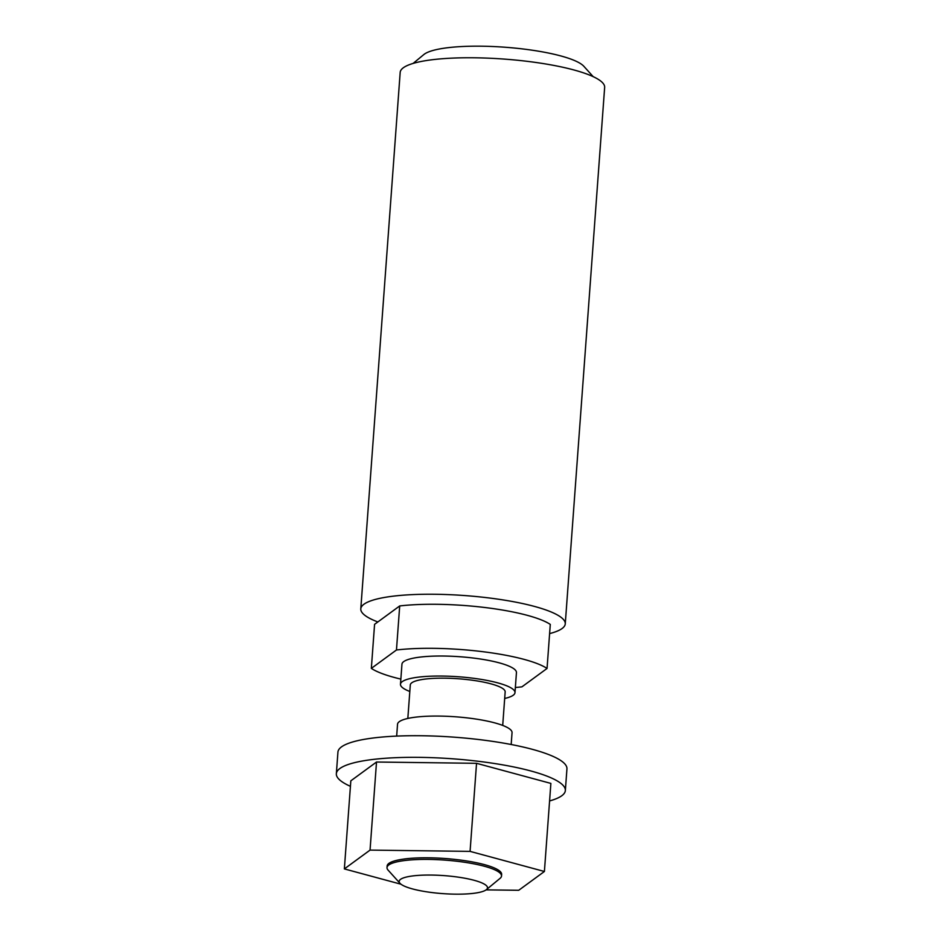 <?xml version="1.0" encoding="UTF-8"?>
<svg xmlns="http://www.w3.org/2000/svg" width="941" height="941" viewBox="0 0 941 941"><rect width="100%" height="100%" fill="white"/><g stroke="black" fill="none" stroke-linecap="round" stroke-linejoin="round"><path stroke-width="1.41" d="M511.175 744.496L512.045 732.674A57.401 11.692 -175.8 0 0 468.947 718.101A57.401 11.692 -175.8 0 0 397.537 724.264L396.667 736.097M360.791 608.862L400.184 72.398A102.51 20.89 4.2 0 1 503.953 59.071A102.51 20.89 4.2 0 1 604.651 87.407L565.259 623.883A102.51 20.89 -175.8 0 0 464.548 595.547A102.51 20.89 -175.8 0 0 360.791 608.862A102.51 20.89 -175.8 0 0 377.835 621.954M549.615 633.599A102.51 20.89 -175.8 0 0 565.259 623.883M504.682 698.457A57.401 11.692 -175.8 0 0 514.986 692.647L516.444 672.627A57.401 11.692 -175.8 0 0 473.358 658.053A57.401 11.692 -175.8 0 0 401.948 664.217L400.478 684.236A57.401 11.692 -175.8 0 0 409.817 691.482M515.362 687.506A93.077 18.961 -175.8 0 0 521.926 686.848L547.05 668.451A93.077 18.961 -175.8 0 0 396.467 649.984L371.342 668.381A93.077 18.961 -175.8 0 0 400.854 679.108M396.467 649.984L399.702 605.945L374.577 624.342L371.342 668.381M399.702 605.945A93.077 18.961 -175.8 0 1 550.285 624.412L547.05 668.451M502.706 725.429L505.164 691.917A47.568 9.692 -175.8 0 0 469.465 679.849A47.568 9.692 -175.8 0 0 410.3 684.954L407.829 718.453M514.986 692.647A57.401 11.692 -175.8 0 0 471.888 678.073A57.401 11.692 -175.8 0 0 400.478 684.236M593.183 76.644L583.843 66.293A82.008 16.715 -175.8 0 0 505.846 47.297A82.008 16.715 -175.8 0 0 424.344 54.166A82.008 16.715 -175.8 0 0 423.85 54.543L413.111 63.423M401.007 884.222L344.359 868.908L350.828 780.83L376.518 762.022L476.546 763.316L550.873 783.406L544.404 871.484L470.077 851.382L476.546 763.316M549.591 800.944A114.814 23.396 -175.8 0 0 565.353 790.522A114.814 23.396 -175.8 0 0 459.443 759.34A114.814 23.396 -175.8 0 0 337.384 770.973A114.814 23.396 -175.8 0 0 336.349 773.714A114.814 23.396 -175.8 0 0 350.417 786.323M565.353 790.522L566.941 768.903A114.814 23.396 -175.8 0 0 461.031 737.72A114.814 23.396 -175.8 0 0 338.972 749.354A114.814 23.396 -175.8 0 0 337.937 752.094L336.349 773.714M486.097 889.868L518.714 890.292L544.404 871.484M470.077 851.382L370.048 850.099L376.518 762.022M344.359 868.908L370.048 850.099M399.984 883.305L388.092 870.119A57.401 11.692 4.2 0 1 387.01 867.59L387.127 865.991A57.401 11.692 4.2 0 1 428.908 857.816A57.401 11.692 4.2 0 1 501.635 874.401L501.518 876A57.401 11.692 4.2 0 1 500.083 878.341L486.379 889.657A44.286 9.022 -175.8 0 0 443.987 875.612A44.286 9.022 -175.8 0 0 399.984 883.305A44.286 9.022 -175.8 0 0 432.401 892.609A44.286 9.022 -175.8 0 0 486.379 889.657M387.01 867.59A57.401 11.692 4.2 0 1 428.79 859.415A57.401 11.692 4.2 0 1 501.518 876"/></g></svg>
